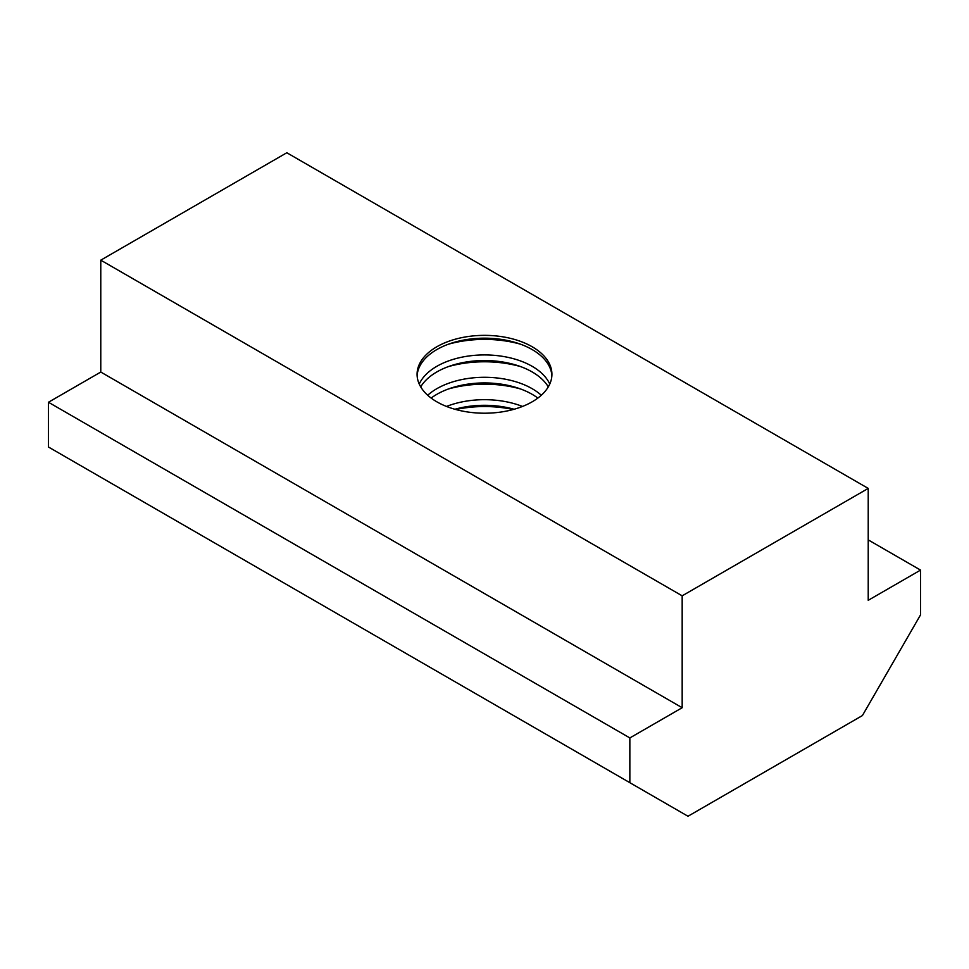 <?xml version="1.0" encoding="UTF-8"?>
<svg xmlns="http://www.w3.org/2000/svg" width="969" height="969" viewBox="0 0 969 969"><rect width="100%" height="100%" fill="white"/><g stroke="black" fill="none" stroke-linecap="round" stroke-linejoin="round"><path stroke-width="1.45" d="M431.132 398.077A67.418 38.93 180 0 1 532.175 394.335A67.418 38.93 180 0 1 537.868 398.077M541.308 395.255A67.418 38.93 0 0 0 532.175 388.702A67.418 38.93 0 0 0 427.692 395.255M420.703 386.885A67.418 38.93 180 0 1 532.175 371.951A67.418 38.93 180 0 1 548.297 386.885M549.762 384.063A67.418 38.93 0 0 0 532.175 366.33A67.418 38.93 0 0 0 466.792 356.289A67.418 38.93 0 0 0 419.238 384.063M417.118 375.693A67.418 38.93 180 0 1 459.827 340.87A67.418 38.93 180 0 1 532.175 349.579A67.418 38.93 180 0 1 551.882 375.693M532.175 346.757A67.418 38.93 180 0 1 551.918 374.288A67.418 38.93 180 0 1 510.3 410.25A67.418 38.93 180 0 1 436.825 401.808A67.418 38.93 180 0 1 417.082 374.288A67.418 38.93 180 0 1 458.7 338.326A67.418 38.93 180 0 1 532.175 346.757M454.897 409.257A67.418 38.93 180 0 1 514.103 409.257M522.485 406.447A67.418 38.93 0 0 0 446.515 406.447M629.85 737.93L682.176 707.721L682.176 595.826L868.224 488.412L868.224 600.308L920.55 570.099L920.55 614.855L862.41 715.558L687.99 816.249L629.85 782.686L629.85 737.93L48.45 402.256L48.45 447.012L629.85 782.686M920.55 570.099L868.224 539.89M868.224 488.412L286.824 152.751L100.776 260.164L100.776 372.048L48.45 402.256M682.176 595.826L100.776 260.164M682.176 707.721L100.776 372.048M520.583 388.981A82.22 47.469 0 0 0 448.417 388.981M520.583 344.213A82.22 47.469 0 0 0 448.417 344.213M520.583 366.597A82.22 47.469 0 0 0 448.417 366.597M513.17 409.524A82.22 47.469 0 0 0 455.83 409.524"/></g></svg>
